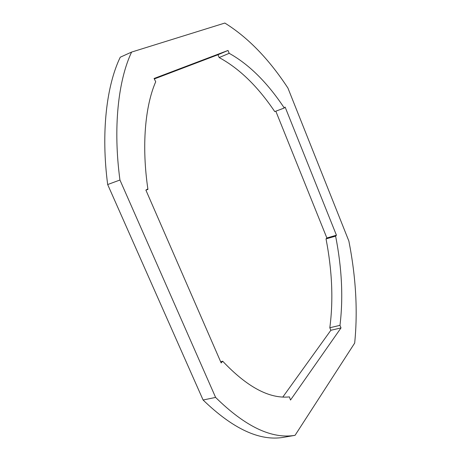 <?xml version="1.0" encoding="UTF-8"?>
<svg xmlns="http://www.w3.org/2000/svg" width="461" height="461" viewBox="0 0 461 461"><rect width="100%" height="100%" fill="white"/><g stroke="black" fill="none" stroke-linecap="round" stroke-linejoin="round"><path stroke-width="0.69" d="M295.057 435.328L283.411 437.351C259.716 441.338 232.949 428.886 203.099 400.004L107.672 184.544C100.867 132.647 106.526 85.516 120.252 57.216L131.598 52.076L224.847 23.05C247.891 37.376 268.919 59.043 287.923 88.057L348.856 241.022C355.944 277.078 357.886 311.1 354.676 343.093L295.057 435.328C271.742 439.252 245.264 426.615 215.61 397.417L203.099 400.004M154.279 78.952L217.995 54.721L219.159 57.562C239.288 68.453 257.82 86.461 274.744 111.597L284.287 108.007L284.155 107.678L285.134 107.09L336.438 235.219L335.614 236.13C341.901 268.106 343.353 297.852 339.97 325.357L341.013 327.915L290.511 400.044L289.41 396.898C269.414 398.967 247.177 387.079 222.709 361.228L221.171 362.928L145.872 190.076L147.75 188.958L147.941 189.408C141.504 146.166 145.065 106.116 155.72 81.747L154.078 78.485L228.022 50.451L229.186 53.315C249.096 64.419 267.461 82.652 284.287 108.007M275.822 111.187L326.866 237.98L326.025 238.89C332.185 270.716 333.447 300.33 329.817 327.736L330.854 330.283L282.824 397.03M131.598 52.076C118.206 80.393 112.899 127.743 119.946 180.015L215.61 397.417M119.946 180.015L107.672 184.544M341.013 327.915L330.854 330.283M339.97 325.357L329.817 327.736M335.614 236.13L326.025 238.89M336.438 235.219L326.866 237.98M229.186 53.315L219.159 57.562M228.022 50.451L217.995 54.721M147.941 189.408L145.901 190.134M222.709 361.228L220.635 361.701"/></g></svg>
